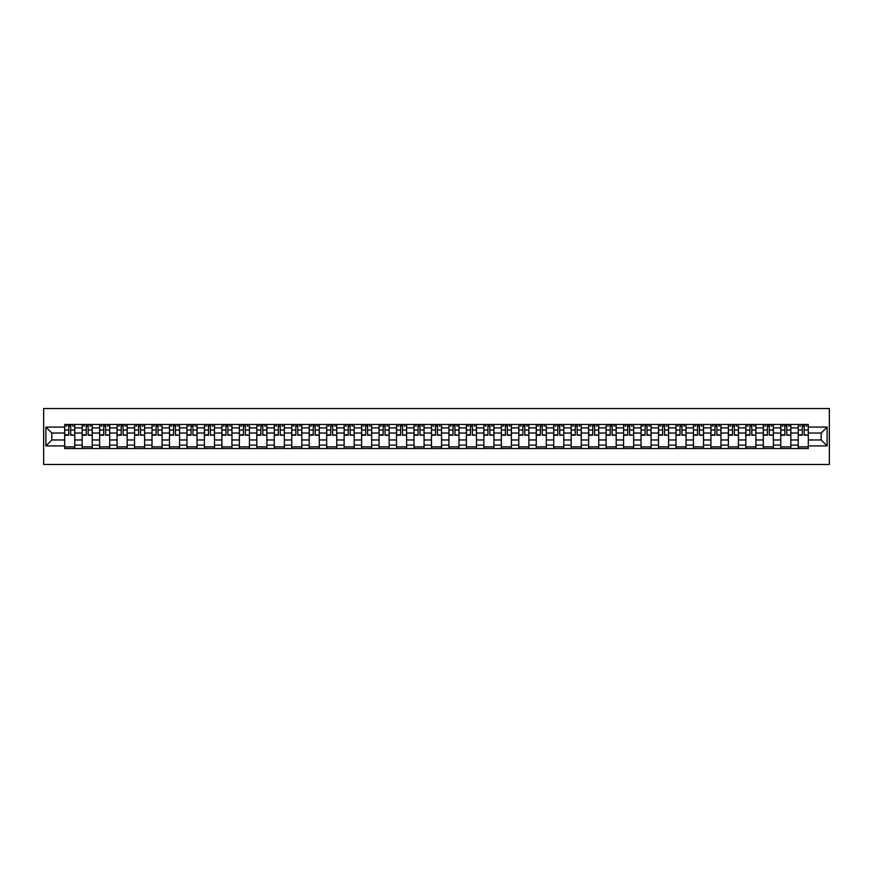 <?xml version="1.0" encoding="UTF-8"?>
<svg xmlns="http://www.w3.org/2000/svg" width="873" height="873" viewBox="0 0 873 873"><rect width="100%" height="100%" fill="white"/><g stroke="black" fill="none" stroke-linecap="round" stroke-linejoin="round"><path stroke-width="1.31" d="M43.65 464.491L829.35 464.491L829.35 408.509L43.65 408.509L43.65 464.491M82.16 448.536L82.16 427.879L74.772 427.879L74.772 448.536M74.772 427.879L74.772 424.464M82.16 427.879L82.16 424.464M92.243 424.464L92.243 448.536M99.631 448.536L99.631 424.464M109.703 424.464L109.703 448.536M117.091 448.536L117.091 424.464M127.163 424.464L127.163 448.536M134.562 448.536L134.562 424.464M144.634 424.464L144.634 448.536M152.022 448.536L152.022 424.464M162.094 424.464L162.094 448.536M169.482 448.536L169.482 424.464M179.565 424.464L179.565 448.536M186.953 448.536L186.953 424.464M197.025 424.464L197.025 448.536M204.413 448.536L204.413 424.464M214.496 424.464L214.496 448.536M221.884 448.536L221.884 424.464M231.956 424.464L231.956 448.536M239.344 448.536L239.344 424.464M249.427 424.464L249.427 448.536M256.815 448.536L256.815 424.464M266.887 424.464L266.887 448.536M274.275 448.536L274.275 424.464M284.358 424.464L284.358 448.536M291.746 448.536L291.746 424.464M301.818 424.464L301.818 448.536M309.206 448.536L309.206 424.464M319.278 424.464L319.278 448.536M326.677 448.536L326.677 424.464M336.749 424.464L336.749 448.536M344.137 448.536L344.137 424.464M354.209 424.464L354.209 448.536M361.608 448.536L361.608 424.464M371.68 424.464L371.68 448.536M379.068 448.536L379.068 424.464M389.14 424.464L389.14 448.536M396.528 448.536L396.528 424.464M406.611 424.464L406.611 448.536M413.998 448.536L413.998 424.464M424.071 424.464L424.071 448.536M431.458 448.536L431.458 424.464M441.542 424.464L441.542 448.536M448.929 448.536L448.929 424.464M459.002 424.464L459.002 448.536M466.389 448.536L466.389 424.464M476.472 424.464L476.472 448.536M483.86 448.536L483.86 424.464M493.932 424.464L493.932 448.536M501.32 448.536L501.32 424.464M511.392 424.464L511.392 448.536M518.791 448.536L518.791 424.464M528.863 424.464L528.863 448.536M536.251 448.536L536.251 424.464M546.323 424.464L546.323 448.536M553.722 448.536L553.722 424.464M563.794 424.464L563.794 448.536M571.182 448.536L571.182 424.464M581.254 424.464L581.254 448.536M588.642 448.536L588.642 424.464M598.725 424.464L598.725 448.536M606.113 448.536L606.113 424.464M616.185 424.464L616.185 448.536M623.573 448.536L623.573 424.464M633.656 424.464L633.656 448.536M641.044 448.536L641.044 424.464M651.116 424.464L651.116 448.536M658.504 448.536L658.504 424.464M668.587 424.464L668.587 448.536M675.975 448.536L675.975 424.464M686.047 424.464L686.047 448.536M693.435 448.536L693.435 424.464M703.518 424.464L703.518 448.536M710.906 448.536L710.906 424.464M720.978 424.464L720.978 448.536M728.366 448.536L728.366 424.464M738.438 424.464L738.438 448.536M745.837 448.536L745.837 424.464M755.909 424.464L755.909 448.536M763.297 448.536L763.297 424.464M773.369 424.464L773.369 448.536M780.757 448.536L780.757 424.464M790.84 424.464L790.84 448.536M798.228 448.536L798.228 424.464M798.228 439.97L790.84 439.97M780.757 439.97L773.369 439.97M763.297 439.97L755.909 439.97M745.837 439.97L738.438 439.97M728.366 439.97L720.978 439.97M710.906 439.97L703.518 439.97M693.435 439.97L686.047 439.97M675.975 439.97L668.587 439.97M658.504 439.97L651.116 439.97M641.044 439.97L633.656 439.97M623.573 439.97L616.185 439.97M606.113 439.97L598.725 439.97M588.642 439.97L581.254 439.97M571.182 439.97L563.794 439.97M553.722 439.97L546.323 439.97M536.251 439.97L528.863 439.97M518.791 439.97L511.392 439.97M501.32 439.97L493.932 439.97M483.86 439.97L476.472 439.97M466.389 439.97L459.002 439.97M448.929 439.97L441.542 439.97M431.458 439.97L424.071 439.97M413.998 439.97L406.611 439.97M396.528 439.97L389.14 439.97M379.068 439.97L371.68 439.97M361.608 439.97L354.209 439.97M344.137 439.97L336.749 439.97M326.677 439.97L319.278 439.97M309.206 439.97L301.818 439.97M291.746 439.97L284.358 439.97M274.275 439.97L266.887 439.97M256.815 439.97L249.427 439.97M239.344 439.97L231.956 439.97M221.884 439.97L214.496 439.97M204.413 439.97L197.025 439.97M186.953 439.97L179.565 439.97M169.482 439.97L162.094 439.97M152.022 439.97L144.634 439.97M134.562 439.97L127.163 439.97M117.091 439.97L109.703 439.97M99.631 439.97L92.243 439.97M82.16 439.97L74.772 439.97M798.228 433.03L790.84 433.03M780.757 433.03L773.369 433.03M763.297 433.03L755.909 433.03M745.837 433.03L738.438 433.03M728.366 433.03L720.978 433.03M710.906 433.03L703.518 433.03M693.435 433.03L686.047 433.03M675.975 433.03L668.587 433.03M658.504 433.03L651.116 433.03M641.044 433.03L633.656 433.03M623.573 433.03L616.185 433.03M606.113 433.03L598.725 433.03M588.642 433.03L581.254 433.03M571.182 433.03L563.794 433.03M553.722 433.03L546.323 433.03M536.251 433.03L528.863 433.03M518.791 433.03L511.392 433.03M501.32 433.03L493.932 433.03M483.86 433.03L476.472 433.03M466.389 433.03L459.002 433.03M448.929 433.03L441.542 433.03M431.458 433.03L424.071 433.03M413.998 433.03L406.611 433.03M396.528 433.03L389.14 433.03M379.068 433.03L371.68 433.03M361.608 433.03L354.209 433.03M344.137 433.03L336.749 433.03M326.677 433.03L319.278 433.03M309.206 433.03L301.818 433.03M291.746 433.03L284.358 433.03M274.275 433.03L266.887 433.03M256.815 433.03L249.427 433.03M239.344 433.03L231.956 433.03M221.884 433.03L214.496 433.03M204.413 433.03L197.025 433.03M186.953 433.03L179.565 433.03M169.482 433.03L162.094 433.03M152.022 433.03L144.634 433.03M134.562 433.03L127.163 433.03M117.091 433.03L109.703 433.03M99.631 433.03L92.243 433.03M82.16 433.03L74.772 433.03M51.823 439.97L64.7 439.97L64.7 433.03L51.823 433.03L51.823 439.97L45.887 445.907L45.887 427.093L64.7 427.093L64.7 433.03M808.3 433.03L808.3 439.97L821.177 439.97L821.177 433.03L808.3 433.03L808.3 424.464L64.7 424.464L64.7 427.093M808.3 427.093L827.113 427.093L827.113 445.907L808.3 445.907L808.3 439.97M64.7 439.97L64.7 448.536L808.3 448.536L808.3 445.907M64.7 445.907L45.887 445.907M74.772 446.856L64.7 446.856M68.781 426.144L70.691 426.144M92.243 446.856L82.16 446.856M86.252 426.144L88.151 426.144M109.703 446.856L99.631 446.856M103.712 426.144L105.622 426.144M127.163 446.856L117.091 446.856M121.183 426.144L123.082 426.144M144.634 446.856L134.562 446.856M138.643 426.144L140.542 426.144M162.094 446.856L152.022 446.856M156.114 426.144L158.013 426.144M179.565 446.856L169.482 446.856M173.574 426.144L175.473 426.144M197.025 446.856L186.953 446.856M191.034 426.144L192.944 426.144M214.496 446.856L204.413 446.856M208.505 426.144L210.404 426.144M231.956 446.856L221.884 446.856M225.965 426.144L227.875 426.144M249.427 446.856L239.344 446.856M243.436 426.144L245.335 426.144M266.887 446.856L256.815 446.856M260.896 426.144L262.806 426.144M284.358 446.856L274.275 446.856M278.367 426.144L280.266 426.144M301.818 446.856L291.746 446.856M295.827 426.144L297.737 426.144M319.278 446.856L309.206 446.856M313.298 426.144L315.197 426.144M336.749 446.856L326.677 446.856M330.758 426.144L332.657 426.144M354.209 446.856L344.137 446.856M348.229 426.144L350.128 426.144M371.68 446.856L361.608 446.856M365.689 426.144L367.588 426.144M389.14 446.856L379.068 446.856M383.149 426.144L385.058 426.144M406.611 446.856L396.528 446.856M400.62 426.144L402.518 426.144M424.071 446.856L413.998 446.856M418.08 426.144L419.989 426.144M441.542 446.856L431.458 446.856M435.551 426.144L437.449 426.144M459.002 446.856L448.929 446.856M453.011 426.144L454.92 426.144M476.472 446.856L466.389 446.856M470.482 426.144L472.38 426.144M493.932 446.856L483.86 446.856M487.942 426.144L489.851 426.144M511.392 446.856L501.32 446.856M505.412 426.144L507.311 426.144M528.863 446.856L518.791 446.856M522.872 426.144L524.771 426.144M546.323 446.856L536.251 446.856M540.343 426.144L542.242 426.144M563.794 446.856L553.722 446.856M557.803 426.144L559.702 426.144M581.254 446.856L571.182 446.856M575.263 426.144L577.173 426.144M598.725 446.856L588.642 446.856M592.734 426.144L594.633 426.144M616.185 446.856L606.113 446.856M610.194 426.144L612.104 426.144M633.656 446.856L623.573 446.856M627.665 426.144L629.564 426.144M651.116 446.856L641.044 446.856M645.125 426.144L647.035 426.144M668.587 446.856L658.504 446.856M662.596 426.144L664.495 426.144M686.047 446.856L675.975 446.856M680.056 426.144L681.966 426.144M703.518 446.856L693.435 446.856M697.527 426.144L699.426 426.144M720.978 446.856L710.906 446.856M714.987 426.144L716.886 426.144M738.438 446.856L728.366 446.856M732.458 426.144L734.357 426.144M755.909 446.856L745.837 446.856M749.918 426.144L751.817 426.144M773.369 446.856L763.297 446.856M767.378 426.144L769.288 426.144M790.84 446.856L780.757 446.856M784.849 426.144L786.748 426.144M808.3 446.856L798.228 446.856M802.309 426.144L804.219 426.144M45.887 427.093L51.823 433.03M821.177 439.97L827.113 445.907M821.177 433.03L827.113 427.093M70.691 434.83L74.718 435.212L70.691 435.212L70.691 424.573L74.718 424.573L72.481 424.573M74.718 434.83L74.718 424.573M68.781 426.035L70.691 426.035M66.206 426.035L66.992 426.035M72.481 426.035L73.267 426.035M72.306 424.573L64.755 424.573L64.755 435.212L68.781 435.212L68.781 424.573L67.156 424.573M88.151 434.83L92.178 435.212L88.151 435.212L88.151 424.573L92.178 424.573L89.941 424.573M92.178 434.83L92.178 424.573M86.252 426.035L88.151 426.035M83.677 426.035L84.463 426.035M89.941 426.035L90.727 426.035M89.777 424.573L82.215 424.573L82.215 435.212L86.252 435.212L86.252 424.573L84.626 424.573M105.622 434.83L109.649 435.212L105.622 435.212L105.622 424.573L109.649 424.573L107.412 424.573M109.649 434.83L109.649 424.573M103.712 426.035L105.622 426.035M101.137 426.035L101.923 426.035M107.412 426.035L108.197 426.035M107.237 424.573L99.686 424.573L99.686 435.212L103.712 435.212L103.712 424.573L102.086 424.573M123.082 434.83L127.109 435.212L123.082 435.212L123.082 424.573L127.109 424.573L124.872 424.573M127.109 434.83L127.109 424.573M121.183 426.035L123.082 426.035M118.608 426.035L119.383 426.035M124.872 426.035L125.657 426.035M124.708 424.573L117.146 424.573L117.146 435.212L121.183 435.212L121.183 424.573L119.557 424.573M140.542 434.83L144.58 435.212L140.542 435.212L140.542 424.573L144.58 424.573L142.343 424.573M144.58 434.83L144.58 424.573M138.643 426.035L140.542 426.035M136.068 426.035L136.854 426.035M142.343 426.035L143.117 426.035M142.168 424.573L134.617 424.573L134.617 435.212L138.643 435.212L138.643 424.573L137.017 424.573M158.013 434.83L162.04 435.212L158.013 435.212L158.013 424.573L162.04 424.573L159.803 424.573M162.04 434.83L162.04 424.573M156.114 426.035L158.013 426.035M153.539 426.035L154.314 426.035M159.803 426.035L160.588 426.035M159.639 424.573L152.077 424.573L152.077 435.212L156.114 435.212L156.114 424.573L154.488 424.573M175.473 434.83L179.511 435.212L175.473 435.212L175.473 424.573L179.511 424.573L177.274 424.573M179.511 434.83L179.511 424.573M173.574 426.035L175.473 426.035M170.999 426.035L171.785 426.035M177.274 426.035L178.048 426.035M177.099 424.573L169.548 424.573L169.548 435.212L173.574 435.212L173.574 424.573L171.948 424.573M192.944 434.83L196.971 435.212L192.944 435.212L192.944 424.573L196.971 424.573L194.734 424.573M196.971 434.83L196.971 424.573M191.034 426.035L192.944 426.035M188.459 426.035L189.245 426.035M194.734 426.035L195.519 426.035M194.57 424.573L187.008 424.573L187.008 435.212L191.034 435.212L191.034 424.573L189.419 424.573M210.404 434.83L214.442 435.212L210.404 435.212L210.404 424.573L214.442 424.573L212.194 424.573M214.442 434.83L214.442 424.573M208.505 426.035L210.404 426.035M205.93 426.035L206.715 426.035M212.194 426.035L212.979 426.035M212.03 424.573L204.478 424.573L204.478 435.212L208.505 435.212L208.505 424.573L206.879 424.573M227.875 434.83L231.902 435.212L227.875 435.212L227.875 424.573L231.902 424.573L229.664 424.573M231.902 434.83L231.902 424.573M225.965 426.035L227.875 426.035M223.39 426.035L224.175 426.035M229.664 426.035L230.45 426.035M229.49 424.573L221.938 424.573L221.938 435.212L225.965 435.212L225.965 424.573L224.35 424.573M245.335 434.83L249.372 435.212L245.335 435.212L245.335 424.573L249.372 424.573L247.124 424.573M249.372 434.83L249.372 424.573M243.436 426.035L245.335 426.035M240.861 426.035L241.646 426.035M247.124 426.035L247.91 426.035M246.961 424.573L239.398 424.573L239.398 435.212L243.436 435.212L243.436 424.573L241.81 424.573M262.806 434.83L266.832 435.212L262.806 435.212L262.806 424.573L266.832 424.573L264.595 424.573M266.832 434.83L266.832 424.573M260.896 426.035L262.806 426.035M258.321 426.035L259.106 426.035M264.595 426.035L265.381 426.035M264.421 424.573L256.869 424.573L256.869 435.212L260.896 435.212L260.896 424.573L259.27 424.573M280.266 434.83L284.292 435.212L280.266 435.212L280.266 424.573L284.292 424.573L282.055 424.573M284.292 434.83L284.292 424.573M278.367 426.035L280.266 426.035M275.792 426.035L276.577 426.035M282.055 426.035L282.841 426.035M281.892 424.573L274.329 424.573L274.329 435.212L278.367 435.212L278.367 424.573L276.741 424.573M297.737 434.83L301.763 435.212L297.737 435.212L297.737 424.573L301.763 424.573L299.526 424.573M301.763 434.83L301.763 424.573M295.827 426.035L297.737 426.035M293.252 426.035L294.037 426.035M299.526 426.035L300.312 426.035M299.352 424.573L291.8 424.573L291.8 435.212L295.827 435.212L295.827 424.573L294.201 424.573M315.197 434.83L319.223 435.212L315.197 435.212L315.197 424.573L319.223 424.573L316.986 424.573M319.223 434.83L319.223 424.573M313.298 426.035L315.197 426.035M310.723 426.035L311.497 426.035M316.986 426.035L317.772 426.035M316.823 424.573L309.26 424.573L309.26 435.212L313.298 435.212L313.298 424.573L311.672 424.573M332.657 434.83L336.694 435.212L332.657 435.212L332.657 424.573L336.694 424.573L334.457 424.573M336.694 434.83L336.694 424.573M330.758 426.035L332.657 426.035M328.183 426.035L328.968 426.035M334.457 426.035L335.232 426.035M334.283 424.573L326.731 424.573L326.731 435.212L330.758 435.212L330.758 424.573L329.132 424.573M350.128 434.83L354.154 435.212L350.128 435.212L350.128 424.573L354.154 424.573L351.917 424.573M354.154 434.83L354.154 424.573M348.229 426.035L350.128 426.035M345.653 426.035L346.428 426.035M351.917 426.035L352.703 426.035M351.754 424.573L344.191 424.573L344.191 435.212L348.229 435.212L348.229 424.573L346.603 424.573M367.588 434.83L371.625 435.212L367.588 435.212L367.588 424.573L371.625 424.573L369.388 424.573M371.625 434.83L371.625 424.573M365.689 426.035L367.588 426.035M363.113 426.035L363.899 426.035M369.388 426.035L370.163 426.035M369.214 424.573L361.662 424.573L361.662 435.212L365.689 435.212L365.689 424.573L364.063 424.573M385.058 434.83L389.085 435.212L385.058 435.212L385.058 424.573L389.085 424.573L386.848 424.573M389.085 434.83L389.085 424.573M383.149 426.035L385.058 426.035M380.573 426.035L381.359 426.035M386.848 426.035L387.634 426.035M386.684 424.573L379.122 424.573L379.122 435.212L383.149 435.212L383.149 424.573L381.534 424.573M402.518 434.83L406.556 435.212L402.518 435.212L402.518 424.573L406.556 424.573L404.308 424.573M406.556 434.83L406.556 424.573M400.62 426.035L402.518 426.035M398.044 426.035L398.83 426.035M404.308 426.035L405.094 426.035M404.144 424.573L396.593 424.573L396.593 435.212L400.62 435.212L400.62 424.573L398.994 424.573M419.989 434.83L424.016 435.212L419.989 435.212L419.989 424.573L424.016 424.573L421.779 424.573M424.016 434.83L424.016 424.573M418.08 426.035L419.989 426.035M415.504 426.035L416.29 426.035M421.779 426.035L422.565 426.035M421.615 424.573L414.053 424.573L414.053 435.212L418.08 435.212L418.08 424.573L416.465 424.573M437.449 434.83L441.487 435.212L437.449 435.212L437.449 424.573L441.487 424.573L439.239 424.573M441.487 434.83L441.487 424.573M435.551 426.035L437.449 426.035M432.975 426.035L433.761 426.035M439.239 426.035L440.025 426.035M439.075 424.573L431.513 424.573L431.513 435.212L435.551 435.212L435.551 424.573L433.925 424.573M454.92 434.83L458.947 435.212L454.92 435.212L454.92 424.573L458.947 424.573L456.71 424.573M458.947 434.83L458.947 424.573M453.011 426.035L454.92 426.035M450.435 426.035L451.221 426.035M456.71 426.035L457.496 426.035M456.535 424.573L448.984 424.573L448.984 435.212L453.011 435.212L453.011 424.573L451.385 424.573M472.38 434.83L476.407 435.212L472.38 435.212L472.38 424.573L476.407 424.573L474.17 424.573M476.407 434.83L476.407 424.573M470.482 426.035L472.38 426.035M467.906 426.035L468.692 426.035M474.17 426.035L474.956 426.035M474.006 424.573L466.444 424.573L466.444 435.212L470.482 435.212L470.482 424.573L468.856 424.573M489.851 434.83L493.878 435.212L489.851 435.212L489.851 424.573L493.878 424.573L491.641 424.573M493.878 434.83L493.878 424.573M487.942 426.035L489.851 426.035M485.366 426.035L486.152 426.035M491.641 426.035L492.427 426.035M491.466 424.573L483.915 424.573L483.915 435.212L487.942 435.212L487.942 424.573L486.316 424.573M507.311 434.83L511.338 435.212L507.311 435.212L507.311 424.573L511.338 424.573L509.101 424.573M511.338 434.83L511.338 424.573M505.412 426.035L507.311 426.035M502.837 426.035L503.612 426.035M509.101 426.035L509.887 426.035M508.937 424.573L501.375 424.573L501.375 435.212L505.412 435.212L505.412 424.573L503.786 424.573M524.771 434.83L528.809 435.212L524.771 435.212L524.771 424.573L528.809 424.573L526.572 424.573M528.809 434.83L528.809 424.573M522.872 426.035L524.771 426.035M520.297 426.035L521.083 426.035M526.572 426.035L527.347 426.035M526.397 424.573L518.846 424.573L518.846 435.212L522.872 435.212L522.872 424.573L521.246 424.573M542.242 434.83L546.269 435.212L542.242 435.212L542.242 424.573L546.269 424.573L544.032 424.573M546.269 434.83L546.269 424.573M540.343 426.035L542.242 426.035M537.768 426.035L538.543 426.035M544.032 426.035L544.817 426.035M543.868 424.573L536.306 424.573L536.306 435.212L540.343 435.212L540.343 424.573L538.717 424.573M559.702 434.83L563.74 435.212L559.702 435.212L559.702 424.573L563.74 424.573L561.503 424.573M563.74 434.83L563.74 424.573M557.803 426.035L559.702 426.035M555.228 426.035L556.014 426.035M561.503 426.035L562.277 426.035M561.328 424.573L553.777 424.573L553.777 435.212L557.803 435.212L557.803 424.573L556.177 424.573M577.173 434.83L581.2 435.212L577.173 435.212L577.173 424.573L581.2 424.573L578.963 424.573M581.2 434.83L581.2 424.573M575.263 426.035L577.173 426.035M572.688 426.035L573.474 426.035M578.963 426.035L579.748 426.035M578.799 424.573L571.237 424.573L571.237 435.212L575.263 435.212L575.263 424.573L573.648 424.573M594.633 434.83L598.671 435.212L594.633 435.212L594.633 424.573L598.671 424.573L596.423 424.573M598.671 434.83L598.671 424.573M592.734 426.035L594.633 426.035M590.159 426.035L590.945 426.035M596.423 426.035L597.208 426.035M596.259 424.573L588.708 424.573L588.708 435.212L592.734 435.212L592.734 424.573L591.108 424.573M612.104 434.83L616.131 435.212L612.104 435.212L612.104 424.573L616.131 424.573L613.894 424.573M616.131 434.83L616.131 424.573M610.194 426.035L612.104 426.035M607.619 426.035L608.405 426.035M613.894 426.035L614.679 426.035M613.73 424.573L606.168 424.573L606.168 435.212L610.194 435.212L610.194 424.573L608.579 424.573M629.564 434.83L633.602 435.212L629.564 435.212L629.564 424.573L633.602 424.573L631.354 424.573M633.602 434.83L633.602 424.573M627.665 426.035L629.564 426.035M625.09 426.035L625.876 426.035M631.354 426.035L632.139 426.035M631.19 424.573L623.628 424.573L623.628 435.212L627.665 435.212L627.665 424.573L626.039 424.573M647.035 434.83L651.062 435.212L647.035 435.212L647.035 424.573L651.062 424.573L648.825 424.573M651.062 434.83L651.062 424.573M645.125 426.035L647.035 426.035M642.55 426.035L643.336 426.035M648.825 426.035L649.61 426.035M648.65 424.573L641.098 424.573L641.098 435.212L645.125 435.212L645.125 424.573L643.51 424.573M664.495 434.83L668.522 435.212L664.495 435.212L664.495 424.573L668.522 424.573L666.285 424.573M668.522 434.83L668.522 424.573M662.596 426.035L664.495 426.035M660.021 426.035L660.806 426.035M666.285 426.035L667.07 426.035M666.121 424.573L658.558 424.573L658.558 435.212L662.596 435.212L662.596 424.573L660.97 424.573M681.966 434.83L685.992 435.212L681.966 435.212L681.966 424.573L685.992 424.573L683.755 424.573M685.992 434.83L685.992 424.573M680.056 426.035L681.966 426.035M677.481 426.035L678.266 426.035M683.755 426.035L684.541 426.035M683.581 424.573L676.029 424.573L676.029 435.212L680.056 435.212L680.056 424.573L678.43 424.573M699.426 434.83L703.452 435.212L699.426 435.212L699.426 424.573L703.452 424.573L701.215 424.573M703.452 434.83L703.452 424.573M697.527 426.035L699.426 426.035M694.952 426.035L695.726 426.035M701.215 426.035L702.001 426.035M701.052 424.573L693.489 424.573L693.489 435.212L697.527 435.212L697.527 424.573L695.901 424.573M716.886 434.83L720.923 435.212L716.886 435.212L716.886 424.573L720.923 424.573L718.686 424.573M720.923 434.83L720.923 424.573M714.987 426.035L716.886 426.035M712.412 426.035L713.197 426.035M718.686 426.035L719.461 426.035M718.512 424.573L710.96 424.573L710.96 435.212L714.987 435.212L714.987 424.573L713.361 424.573M734.357 434.83L738.383 435.212L734.357 435.212L734.357 424.573L738.383 424.573L736.146 424.573M738.383 434.83L738.383 424.573M732.458 426.035L734.357 426.035M729.883 426.035L730.657 426.035M736.146 426.035L736.932 426.035M735.983 424.573L728.42 424.573L728.42 435.212L732.458 435.212L732.458 424.573L730.832 424.573M751.817 434.83L755.854 435.212L751.817 435.212L751.817 424.573L755.854 424.573L753.617 424.573M755.854 434.83L755.854 424.573M749.918 426.035L751.817 426.035M747.343 426.035L748.128 426.035M753.617 426.035L754.392 426.035M753.443 424.573L745.891 424.573L745.891 435.212L749.918 435.212L749.918 424.573L748.292 424.573M769.288 434.83L773.314 435.212L769.288 435.212L769.288 424.573L773.314 424.573L771.077 424.573M773.314 434.83L773.314 424.573M767.378 426.035L769.288 426.035M764.803 426.035L765.588 426.035M771.077 426.035L771.863 426.035M770.914 424.573L763.351 424.573L763.351 435.212L767.378 435.212L767.378 424.573L765.763 424.573M786.748 434.83L790.785 435.212L786.748 435.212L786.748 424.573L790.785 424.573L788.537 424.573M790.785 434.83L790.785 424.573M784.849 426.035L786.748 426.035M782.273 426.035L783.059 426.035M788.537 426.035L789.323 426.035M788.374 424.573L780.822 424.573L780.822 435.212L784.849 435.212L784.849 424.573L783.223 424.573M804.219 434.83L808.245 435.212L804.219 435.212L804.219 424.573L808.245 424.573L806.008 424.573M808.245 434.83L808.245 424.573M802.309 426.035L804.219 426.035M799.733 426.035L800.519 426.035M806.008 426.035L806.794 426.035M805.844 424.573L798.282 424.573L798.282 435.212L802.309 435.212L802.309 424.573L800.694 424.573M780.757 427.879L773.369 427.879M763.297 427.879L755.909 427.879M745.837 427.879L738.438 427.879M728.366 427.879L720.978 427.879M710.906 427.879L703.518 427.879M693.435 427.879L686.047 427.879M675.975 427.879L668.587 427.879M658.504 427.879L651.116 427.879M641.044 427.879L633.656 427.879M623.573 427.879L616.185 427.879M606.113 427.879L598.725 427.879M588.642 427.879L581.254 427.879M571.182 427.879L563.794 427.879M553.722 427.879L546.323 427.879M536.251 427.879L528.863 427.879M518.791 427.879L511.392 427.879M501.32 427.879L493.932 427.879M483.86 427.879L476.472 427.879M466.389 427.879L459.002 427.879M448.929 427.879L441.542 427.879M431.458 427.879L424.071 427.879M413.998 427.879L406.611 427.879M396.528 427.879L389.14 427.879M379.068 427.879L371.68 427.879M361.608 427.879L354.209 427.879M344.137 427.879L336.749 427.879M326.677 427.879L319.278 427.879M309.206 427.879L301.818 427.879M291.746 427.879L284.358 427.879M274.275 427.879L266.887 427.879M256.815 427.879L249.427 427.879M239.344 427.879L231.956 427.879M221.884 427.879L214.496 427.879M204.413 427.879L197.025 427.879M186.953 427.879L179.565 427.879M169.482 427.879L162.094 427.879M152.022 427.879L144.634 427.879M134.562 427.879L127.163 427.879M117.091 427.879L109.703 427.879M99.631 427.879L92.243 427.879M798.228 427.879L790.84 427.879M780.757 445.121L773.369 445.121M763.297 445.121L755.909 445.121M745.837 445.121L738.438 445.121M728.366 445.121L720.978 445.121M710.906 445.121L703.518 445.121M693.435 445.121L686.047 445.121M675.975 445.121L668.587 445.121M658.504 445.121L651.116 445.121M641.044 445.121L633.656 445.121M623.573 445.121L616.185 445.121M606.113 445.121L598.725 445.121M588.642 445.121L581.254 445.121M571.182 445.121L563.794 445.121M553.722 445.121L546.323 445.121M536.251 445.121L528.863 445.121M518.791 445.121L511.392 445.121M501.32 445.121L493.932 445.121M483.86 445.121L476.472 445.121M466.389 445.121L459.002 445.121M448.929 445.121L441.542 445.121M431.458 445.121L424.071 445.121M413.998 445.121L406.611 445.121M396.528 445.121L389.14 445.121M379.068 445.121L371.68 445.121M361.608 445.121L354.209 445.121M344.137 445.121L336.749 445.121M326.677 445.121L319.278 445.121M309.206 445.121L301.818 445.121M291.746 445.121L284.358 445.121M274.275 445.121L266.887 445.121M256.815 445.121L249.427 445.121M239.344 445.121L231.956 445.121M221.884 445.121L214.496 445.121M204.413 445.121L197.025 445.121M186.953 445.121L179.565 445.121M169.482 445.121L162.094 445.121M152.022 445.121L144.634 445.121M134.562 445.121L127.163 445.121M117.091 445.121L109.703 445.121M99.631 445.121L92.243 445.121M82.16 445.121L74.772 445.121M798.228 445.121L790.84 445.121M70.691 430.018L74.718 430.018M64.755 434.83L68.781 434.83M64.755 430.018L68.781 430.018M88.151 430.018L92.178 430.018M82.215 434.83L86.252 434.83M82.215 430.018L86.252 430.018M105.622 430.018L109.649 430.018M99.686 434.83L103.712 434.83M99.686 430.018L103.712 430.018M123.082 430.018L127.109 430.018M117.146 434.83L121.183 434.83M117.146 430.018L121.183 430.018M140.542 430.018L144.58 430.018M134.617 434.83L138.643 434.83M134.617 430.018L138.643 430.018M158.013 430.018L162.04 430.018M152.077 434.83L156.114 434.83M152.077 430.018L156.114 430.018M175.473 430.018L179.511 430.018M169.548 434.83L173.574 434.83M169.548 430.018L173.574 430.018M192.944 430.018L196.971 430.018M187.008 434.83L191.034 434.83M187.008 430.018L191.034 430.018M210.404 430.018L214.442 430.018M204.478 434.83L208.505 434.83M204.478 430.018L208.505 430.018M227.875 430.018L231.902 430.018M221.938 434.83L225.965 434.83M221.938 430.018L225.965 430.018M245.335 430.018L249.372 430.018M239.398 434.83L243.436 434.83M239.398 430.018L243.436 430.018M262.806 430.018L266.832 430.018M256.869 434.83L260.896 434.83M256.869 430.018L260.896 430.018M280.266 430.018L284.292 430.018M274.329 434.83L278.367 434.83M274.329 430.018L278.367 430.018M297.737 430.018L301.763 430.018M291.8 434.83L295.827 434.83M291.8 430.018L295.827 430.018M315.197 430.018L319.223 430.018M309.26 434.83L313.298 434.83M309.26 430.018L313.298 430.018M332.657 430.018L336.694 430.018M326.731 434.83L330.758 434.83M326.731 430.018L330.758 430.018M350.128 430.018L354.154 430.018M344.191 434.83L348.229 434.83M344.191 430.018L348.229 430.018M367.588 430.018L371.625 430.018M361.662 434.83L365.689 434.83M361.662 430.018L365.689 430.018M385.058 430.018L389.085 430.018M379.122 434.83L383.149 434.83M379.122 430.018L383.149 430.018M402.518 430.018L406.556 430.018M396.593 434.83L400.62 434.83M396.593 430.018L400.62 430.018M419.989 430.018L424.016 430.018M414.053 434.83L418.08 434.83M414.053 430.018L418.08 430.018M437.449 430.018L441.487 430.018M431.513 434.83L435.551 434.83M431.513 430.018L435.551 430.018M454.92 430.018L458.947 430.018M448.984 434.83L453.011 434.83M448.984 430.018L453.011 430.018M472.38 430.018L476.407 430.018M466.444 434.83L470.482 434.83M466.444 430.018L470.482 430.018M489.851 430.018L493.878 430.018M483.915 434.83L487.942 434.83M483.915 430.018L487.942 430.018M507.311 430.018L511.338 430.018M501.375 434.83L505.412 434.83M501.375 430.018L505.412 430.018M524.771 430.018L528.809 430.018M518.846 434.83L522.872 434.83M518.846 430.018L522.872 430.018M542.242 430.018L546.269 430.018M536.306 434.83L540.343 434.83M536.306 430.018L540.343 430.018M559.702 430.018L563.74 430.018M553.777 434.83L557.803 434.83M553.777 430.018L557.803 430.018M577.173 430.018L581.2 430.018M571.237 434.83L575.263 434.83M571.237 430.018L575.263 430.018M594.633 430.018L598.671 430.018M588.708 434.83L592.734 434.83M588.708 430.018L592.734 430.018M612.104 430.018L616.131 430.018M606.168 434.83L610.194 434.83M606.168 430.018L610.194 430.018M629.564 430.018L633.602 430.018M623.628 434.83L627.665 434.83M623.628 430.018L627.665 430.018M647.035 430.018L651.062 430.018M641.098 434.83L645.125 434.83M641.098 430.018L645.125 430.018M664.495 430.018L668.522 430.018M658.558 434.83L662.596 434.83M658.558 430.018L662.596 430.018M681.966 430.018L685.992 430.018M676.029 434.83L680.056 434.83M676.029 430.018L680.056 430.018M699.426 430.018L703.452 430.018M693.489 434.83L697.527 434.83M693.489 430.018L697.527 430.018M716.886 430.018L720.923 430.018M710.96 434.83L714.987 434.83M710.96 430.018L714.987 430.018M734.357 430.018L738.383 430.018M728.42 434.83L732.458 434.83M728.42 430.018L732.458 430.018M751.817 430.018L755.854 430.018M745.891 434.83L749.918 434.83M745.891 430.018L749.918 430.018M769.288 430.018L773.314 430.018M763.351 434.83L767.378 434.83M763.351 430.018L767.378 430.018M786.748 430.018L790.785 430.018M780.822 434.83L784.849 434.83M780.822 430.018L784.849 430.018M804.219 430.018L808.245 430.018M798.282 434.83L802.309 434.83M798.282 430.018L802.309 430.018"/></g></svg>
